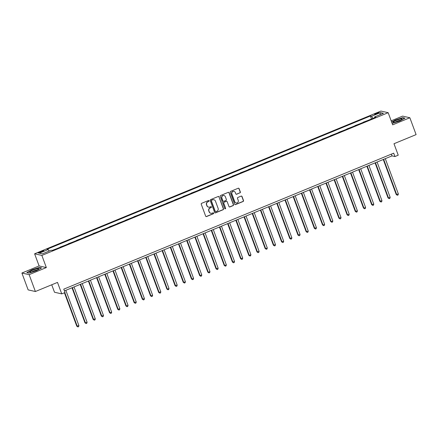 <?xml version="1.0" encoding="UTF-8"?>
<svg xmlns="http://www.w3.org/2000/svg" width="438" height="438" viewBox="0 0 438 438"><rect width="100%" height="100%" fill="white"/><g stroke="black" fill="none" stroke-linecap="round" stroke-linejoin="round"><path stroke-width="0.66" d="M209.112 200.768A0.498 0.482 102.7 0 0 208.488 200.494L201.655 203.309A0.717 0.684 102.7 0 0 201.256 204.239L205.668 216.158A0.717 0.684 102.7 0 0 206.555 216.553L213.388 213.739A0.498 0.482 102.7 0 0 213.328 212.786A0.498 0.482 102.7 0 0 213.043 212.808L212.162 213.175A2.289 2.195 102.7 0 1 209.32 211.904L208.953 210.908A2.289 2.195 102.7 0 1 210.224 207.941L211.111 207.579A0.498 0.482 102.7 0 0 211.05 206.626A0.498 0.482 102.7 0 0 210.766 206.654L209.884 207.015A2.289 2.195 102.7 0 1 207.043 205.745L206.676 204.754A2.289 2.195 102.7 0 1 207.946 201.787L208.833 201.42A0.498 0.482 102.7 0 0 209.112 200.768M208.499 207.103A2.289 2.195 102.7 0 1 206.845 205.701L206.479 204.71A2.289 2.195 102.7 0 1 207.754 201.743L208.636 201.376A0.498 0.482 102.7 0 0 208.669 200.456M206.057 216.558A0.717 0.684 102.7 0 0 206.358 216.509L213.191 213.695A0.498 0.482 102.7 0 0 213.224 212.775M210.777 213.262A2.289 2.195 102.7 0 1 209.123 211.861L208.756 210.864A2.289 2.195 102.7 0 1 210.032 207.897L210.913 207.535A0.498 0.482 102.7 0 0 210.946 206.616M376.171 113.332A2.332 0.361 -20.3 0 0 374.61 114.285A2.332 0.361 -20.3 0 0 377.425 113.617A2.332 0.361 -20.3 0 0 378.985 112.665A2.332 0.361 -20.3 0 0 376.171 113.332M239.947 192.906A0.717 0.684 102.7 0 0 240.347 191.981L239.11 188.636A0.717 0.684 102.7 0 0 238.223 188.241L230.634 191.368A0.717 0.684 102.7 0 0 230.235 192.293L234.642 204.212A0.717 0.684 102.7 0 0 235.529 204.612L243.123 201.485A0.717 0.684 102.7 0 0 243.517 200.555L242.022 196.514A0.717 0.684 102.7 0 0 241.135 196.12L237.889 197.456A0.717 0.684 102.7 0 0 237.489 198.387L238.234 200.39A1.911 1.84 102.7 0 1 236.093 202.964A1.911 1.84 102.7 0 1 234.79 201.809L231.888 193.957A1.911 1.84 102.7 0 1 234.029 191.384A1.911 1.84 102.7 0 1 235.326 192.539L235.814 193.848A0.717 0.684 102.7 0 0 236.701 194.248L239.75 192.862A0.717 0.684 102.7 0 0 240.15 191.937L238.913 188.592A0.717 0.684 102.7 0 0 238.524 188.192M29.143 274.653L46.346 267.563L39.102 265.937L21.9 273.027L29.143 274.653L35.385 291.522L57.498 282.406L61.742 293.876L65.016 292.524L63.767 289.151L393.702 153.174L394.95 156.547L398.224 155.194L393.986 143.724L416.1 134.614L409.858 117.745L402.615 116.119L391.178 120.833M46.346 267.563L41.851 255.42L388.167 112.692L392.662 124.835L409.858 117.745M219.104 196.881A0.717 0.684 102.7 0 0 218.217 196.481L210.629 199.613A0.717 0.684 102.7 0 0 210.229 200.538L214.636 212.457A0.717 0.684 102.7 0 0 215.529 212.857L223.117 209.725A0.717 0.684 102.7 0 0 223.517 208.8L218.912 196.837A0.717 0.684 102.7 0 0 218.518 196.432M220.632 195.49L228.22 192.359A0.717 0.684 102.7 0 1 229.107 192.758L233.52 204.677A0.717 0.684 102.7 0 1 233.12 205.603L229.868 206.944A0.717 0.684 102.7 0 1 228.981 206.544L227.196 201.715A0.717 0.684 102.7 0 0 226.304 201.316L224.152 202.203A0.717 0.684 102.7 0 0 223.752 203.133L225.614 208.165A0.498 0.482 102.7 0 1 225.055 208.838A0.498 0.482 102.7 0 1 224.716 208.537L220.232 196.416A0.717 0.684 102.7 0 1 220.632 195.49M35.385 291.522L28.141 289.89L21.9 273.027M40.854 252.315L42.294 251.724A2.256 0.35 -20.3 0 0 43.805 250.804A2.256 0.35 -20.3 0 0 41.079 251.45L39.639 252.047A2.256 0.35 -20.3 0 0 38.128 252.961A2.256 0.35 -20.3 0 0 40.854 252.315M41.851 255.42L34.607 253.794L380.923 111.066L388.167 112.692M371.484 118.972L370.384 115.999L47.008 249.277L48.191 249.545L39.343 253.186L42.36 253.865L51.208 250.218L52.39 250.487L375.771 117.209L374.589 116.941L374.649 117.669M370.384 115.999L371.572 116.267L380.419 112.621L383.431 113.294L374.589 116.941M51.733 284.782L54.498 292.245L61.742 293.876M39.102 265.937L34.607 253.794M64.419 290.903L392.015 155.884L394.95 156.547M391.364 154.132L392.015 155.884M48.191 249.545L49.138 251.073M56.502 248.789L52.133 250.426M64.693 245.417L60.176 247.114M72.883 242.039L68.366 243.736M81.074 238.666L76.557 240.363M89.264 235.288L84.748 236.985M97.455 231.91L92.944 233.613M105.646 228.537L101.134 230.235M113.836 225.159L109.325 226.857M122.027 221.787L117.515 223.484M130.223 218.409L125.706 220.106M138.413 215.036L133.897 216.733M146.604 211.658L142.087 213.355M154.795 208.28L150.278 209.977M162.985 204.907L158.468 206.605M171.176 201.529L166.659 203.227M179.366 198.157L174.85 199.854M187.557 194.779L183.04 196.476M195.748 191.401L191.231 193.103M203.938 188.028L199.421 189.725M212.129 184.65L207.617 186.347M220.319 181.277L215.808 182.974M228.51 177.899L223.999 179.596M236.701 174.521L232.189 176.224M244.891 171.149L240.38 172.846M253.087 167.77L248.57 169.468M261.278 164.398L256.761 166.095M269.469 161.02L264.952 162.717M277.659 157.647L273.142 159.344M285.85 154.269L281.333 155.966M294.04 150.891L289.523 152.588M302.231 147.518L297.714 149.216M310.422 144.14L305.905 145.838M318.612 140.768L314.095 142.465M326.803 137.39L322.291 139.087M334.993 134.012L330.482 135.714M343.184 130.639L338.673 132.336M351.375 127.261L346.863 128.958M359.565 123.888L355.054 125.586M367.761 120.51L363.244 122.207M372.891 118.397L371.572 116.267M380.419 112.621L379.97 114.723M36.387 270.75L41.621 267.903L39.436 267.41L32.023 269.77L26.789 272.622L28.974 273.115L36.387 270.75M392.328 123.363L399.741 120.998L404.969 118.151L402.79 117.658L395.377 120.017L391.632 122.06M39.535 267.684L39.436 267.41M402.889 117.931L402.79 117.658M215.031 212.863A0.717 0.684 102.7 0 0 215.332 212.813L222.92 209.682A0.717 0.684 102.7 0 0 223.32 208.756L218.912 196.837M211.68 200.248A0.498 0.482 102.7 0 0 211.401 200.894L215.272 211.357A0.498 0.482 102.7 0 0 215.89 211.636L216.826 211.253A2.289 2.195 102.7 0 0 218.097 208.285L215.452 201.135A2.289 2.195 102.7 0 0 212.611 199.865L211.483 200.204A0.498 0.482 102.7 0 0 211.204 200.85L211.401 200.894M215.518 211.631A0.498 0.482 102.7 0 1 215.074 211.313L211.204 200.85M213.799 199.733A2.289 2.195 102.7 0 0 212.414 199.821L212.611 199.865M211.483 200.204L212.414 199.821M229.375 206.95A0.717 0.684 102.7 0 0 229.676 206.9L232.923 205.559A0.717 0.684 102.7 0 0 233.323 204.634L228.91 192.715A0.717 0.684 102.7 0 0 228.521 192.309M226.61 201.266A0.717 0.684 102.7 0 0 226.112 201.272L223.955 202.159A0.717 0.684 102.7 0 0 223.555 203.09L225.614 208.165M224.957 208.806A0.498 0.482 102.7 0 0 225.417 208.121M225.34 196.695A1.911 1.84 102.7 0 0 222.23 196.175A1.911 1.84 102.7 0 0 221.896 198.113L222.92 200.878A0.717 0.684 102.7 0 0 223.807 201.277L225.964 200.39A0.717 0.684 102.7 0 0 226.364 199.46L225.34 196.695M223.938 195.523A1.911 1.84 102.7 0 0 221.699 198.069L221.896 198.113M223.309 201.283A0.717 0.684 102.7 0 1 222.723 200.834L221.699 198.069M236.202 194.253A0.717 0.684 102.7 0 0 236.504 194.204L239.75 192.862M233.93 191.368A1.911 1.84 102.7 0 0 231.691 193.914L231.888 193.957M235.994 202.936A1.911 1.84 102.7 0 1 234.593 201.765L231.691 193.914M235.031 204.617A0.717 0.684 102.7 0 0 235.337 204.568L242.926 201.442A0.717 0.684 102.7 0 0 243.325 200.511L241.831 196.47A0.717 0.684 102.7 0 0 241.437 196.071M64.419 292.77L76.776 326.184L78.906 325.62L65.842 290.312M64.808 292.611L77.269 326.294L77.937 326.934L76.776 326.184M78.906 325.62L78.594 326.666L77.937 326.934M72.007 287.771L84.967 322.806L85.459 322.921L87.096 322.242L74.033 286.934M72.396 287.613L85.459 322.921L86.127 323.562L84.967 322.806M87.096 322.242L86.784 323.288L86.127 323.562M80.198 284.399L93.157 319.433L95.287 318.869L82.229 283.561M80.587 284.235L93.65 319.543L94.318 320.183L93.157 319.433M95.287 318.869L94.975 319.915L94.318 320.183M88.388 281.021L101.348 316.055L103.477 315.491L90.42 280.183M88.777 280.862L101.84 316.165L102.508 316.811L101.348 316.055M103.477 315.491L103.165 316.537L102.508 316.811M96.579 277.643L109.544 312.683L110.031 312.792L111.668 312.113L98.61 276.811M96.968 277.484L110.031 312.792L110.699 313.433L109.544 312.683M111.668 312.113L111.356 313.165L110.699 313.433M37.307 268.735A4.73 0.728 -20.3 0 0 31.848 270.613A4.73 0.728 -20.3 0 0 30.052 272.162A4.73 0.728 -20.3 0 0 31.202 272.058A4.73 0.728 -20.3 0 0 35.56 270.668A4.73 0.728 -20.3 0 0 38.593 269.003A4.73 0.728 -20.3 0 0 37.307 268.735M37.055 269.989A3.241 0.498 -20.3 0 0 36.639 270.054A3.241 0.498 -20.3 0 0 31.864 271.91M28.974 273.109L27.068 272.682L32.138 269.923L39.327 267.634L41.298 268.078M398.881 120.932A4.73 0.728 -20.3 0 0 401.947 119.251A4.73 0.728 -20.3 0 0 396.335 120.357A4.73 0.728 -20.3 0 0 393.401 122.41A4.73 0.728 -20.3 0 0 398.881 120.932M400.409 120.242A3.241 0.498 -20.3 0 0 397.031 121.249A3.241 0.498 -20.3 0 0 395.218 122.158M391.698 122.235L395.492 120.171L402.675 117.882L404.646 118.326M104.77 274.27L117.734 309.305L119.859 308.741L106.801 273.432M105.164 274.106L118.222 309.414L118.89 310.055L117.734 309.305M119.859 308.741L119.547 309.786L118.89 310.055M112.96 270.892L125.925 305.932L126.412 306.042L128.049 305.363L114.991 270.06M113.354 270.733L126.412 306.042L127.08 306.682L125.925 305.932M128.049 305.363L127.737 306.408L127.08 306.682M121.156 267.519L134.116 302.554L136.24 301.99L123.182 266.682M121.545 267.355L134.603 302.663L135.271 303.304L134.116 302.554M136.24 301.99L135.928 303.036L135.271 303.304M129.347 264.141L142.306 299.176L144.43 298.612L131.373 263.304M129.736 263.983L142.793 299.285L143.461 299.931L142.306 299.176M144.43 298.612L144.118 299.658L143.461 299.931M137.537 260.763L150.497 295.803L150.984 295.913L152.621 295.239L139.563 259.931M137.926 260.605L150.984 295.913L151.652 296.553L150.497 295.803M152.621 295.239L152.309 296.285L151.652 296.553M145.728 257.391L158.687 292.425L160.817 291.861L147.754 256.553M146.117 257.232L159.175 292.535L159.848 293.175L158.687 292.425M160.817 291.861L160.5 292.907L159.848 293.175M153.919 254.013L166.878 289.053L167.365 289.162L169.008 288.483L155.944 253.18M154.307 253.854L167.365 289.162L168.039 289.803L166.878 289.053M169.008 288.483L168.69 289.534L168.039 289.803M162.109 250.64L175.069 285.675L177.198 285.111L164.135 249.802M162.498 250.476L175.556 285.784L176.229 286.425L175.069 285.675M177.198 285.111L176.881 286.156L176.229 286.425M170.3 247.262L183.259 282.296L183.752 282.411L185.389 281.733L172.326 246.424M170.689 247.103L183.752 282.411L184.42 283.052L183.259 282.296M185.389 281.733L185.071 282.778L184.42 283.052M178.49 243.884L191.45 278.924L191.943 279.033L193.58 278.36L180.516 243.052M178.879 243.725L191.943 279.033L192.611 279.674L191.45 278.924M193.58 278.36L193.262 279.406L192.611 279.674M186.681 240.511L199.64 275.546L201.77 274.982L188.707 239.674M187.07 240.352L200.133 275.655L200.801 276.301L199.64 275.546M201.77 274.982L201.458 276.028L200.801 276.301M194.872 237.133L207.831 272.173L208.324 272.283L209.961 271.604L196.897 236.301M195.26 236.974L208.324 272.283L208.992 272.923L207.831 272.173M209.961 271.604L209.649 272.655L208.992 272.923M203.062 233.761L216.022 268.795L218.151 268.231L205.094 232.923M203.451 233.596L216.514 268.905L217.182 269.545L216.022 268.795M218.151 268.231L217.839 269.277L217.182 269.545M211.253 230.383L224.212 265.417L224.705 265.532L226.342 264.853L213.284 229.545M211.642 230.224L224.705 265.532L225.373 266.173L224.212 265.417M226.342 264.853L226.03 265.899L225.373 266.173M219.443 227.01L232.408 262.044L234.533 261.481L221.475 226.172M219.832 226.846L232.896 262.154L233.564 262.795L232.408 262.044M234.533 261.481L234.22 262.526L233.564 262.795M227.634 223.632L240.599 258.666L242.723 258.102L229.665 222.794M228.028 223.473L241.086 258.776L241.754 259.422L240.599 258.666M242.723 258.102L242.411 259.148L241.754 259.422M235.825 220.254L248.789 255.294L249.277 255.403L250.914 254.724L237.856 219.422M236.219 220.095L249.277 255.403L249.945 256.044L248.789 255.294M250.914 254.724L250.602 255.776L249.945 256.044M244.021 216.881L256.98 251.916L259.104 251.352L246.046 216.043M244.409 216.717L257.467 252.025L258.135 252.666L256.98 251.916M259.104 251.352L258.792 252.398L258.135 252.666M252.211 213.503L265.171 248.543L265.658 248.653L267.295 247.974L254.237 212.671M252.6 213.344L265.658 248.653L266.326 249.293L265.171 248.543M267.295 247.974L266.983 249.019L266.326 249.293M260.402 210.131L273.361 245.165L275.491 244.601L262.428 209.293M260.791 209.966L273.849 245.275L274.522 245.915L273.361 245.165M275.491 244.601L275.173 245.647L274.522 245.915M268.593 206.752L281.552 241.787L283.682 241.223L270.618 205.915M268.981 206.594L282.039 241.896L282.713 242.542L281.552 241.787M283.682 241.223L283.364 242.269L282.713 242.542M276.783 203.374L289.742 238.414L291.872 237.85L278.809 202.542M277.172 203.216L290.23 238.524L290.903 239.164L289.742 238.414M291.872 237.85L291.555 238.896L290.903 239.164M284.974 200.002L297.933 235.036L300.063 234.472L287 199.164M285.362 199.843L298.426 235.146L299.094 235.786L297.933 235.036M300.063 234.472L299.745 235.518L299.094 235.786M293.164 196.624L306.124 231.664L306.616 231.773L308.253 231.094L295.19 195.791M293.553 196.465L306.616 231.773L307.284 232.414L306.124 231.664M308.253 231.094L307.936 232.145L307.284 232.414M301.355 193.251L314.314 228.286L316.444 227.722L303.381 192.413M301.744 193.087L314.807 228.395L315.475 229.036L314.314 228.286M316.444 227.722L316.132 228.767L315.475 229.036M309.546 189.873L322.505 224.908L322.998 225.023L324.635 224.344L311.571 189.035M309.934 189.714L322.998 225.023L323.666 225.663L322.505 224.908M324.635 224.344L324.323 225.389L323.666 225.663M317.736 186.495L330.695 221.535L331.188 221.644L332.825 220.971L319.767 185.663M318.125 186.336L331.188 221.644L331.856 222.285L330.695 221.535M332.825 220.971L332.513 222.017L331.856 222.285M325.927 183.122L338.886 218.157L341.016 217.593L327.958 182.285M326.315 182.964L339.379 218.266L340.047 218.912L338.886 218.157M341.016 217.593L340.704 218.639L340.047 218.912M334.117 179.744L347.082 214.784L347.569 214.894L349.206 214.215L336.149 178.912M334.506 179.585L347.569 214.894L348.237 215.534L347.082 214.784M349.206 214.215L348.894 215.266L348.237 215.534M342.308 176.372L355.273 211.406L357.397 210.842L344.339 175.534M342.702 176.207L355.76 211.516L356.428 212.156L355.273 211.406M357.397 210.842L357.085 211.888L356.428 212.156M350.499 172.994L363.463 208.028L363.951 208.143L365.588 207.464L352.53 172.156M350.893 172.835L363.951 208.143L364.619 208.784L363.463 208.028M365.588 207.464L365.276 208.51L364.619 208.784M358.695 169.621L371.654 204.655L373.778 204.092L360.72 168.783M359.083 169.457L372.141 204.765L372.809 205.406L371.654 204.655M373.778 204.092L373.466 205.137L372.809 205.406M366.885 166.243L379.845 201.277L381.969 200.714L368.911 165.405M367.274 166.084L380.332 201.387L381 202.033L379.845 201.277M381.969 200.714L381.657 201.759L381 202.033M375.076 162.865L388.035 197.905L388.522 198.014L390.165 197.335L377.102 162.033M375.465 162.706L388.522 198.014L389.19 198.655L388.035 197.905M390.165 197.335L389.847 198.387L389.19 198.655M383.266 159.492L396.226 194.527L398.356 193.963L385.292 158.655M383.655 159.328L396.713 194.636L397.386 195.277L396.226 194.527M398.356 193.963L398.038 195.009L397.386 195.277M39.874 252.677L39.639 252.047M41.331 252.124L41.079 251.45"/></g></svg>
